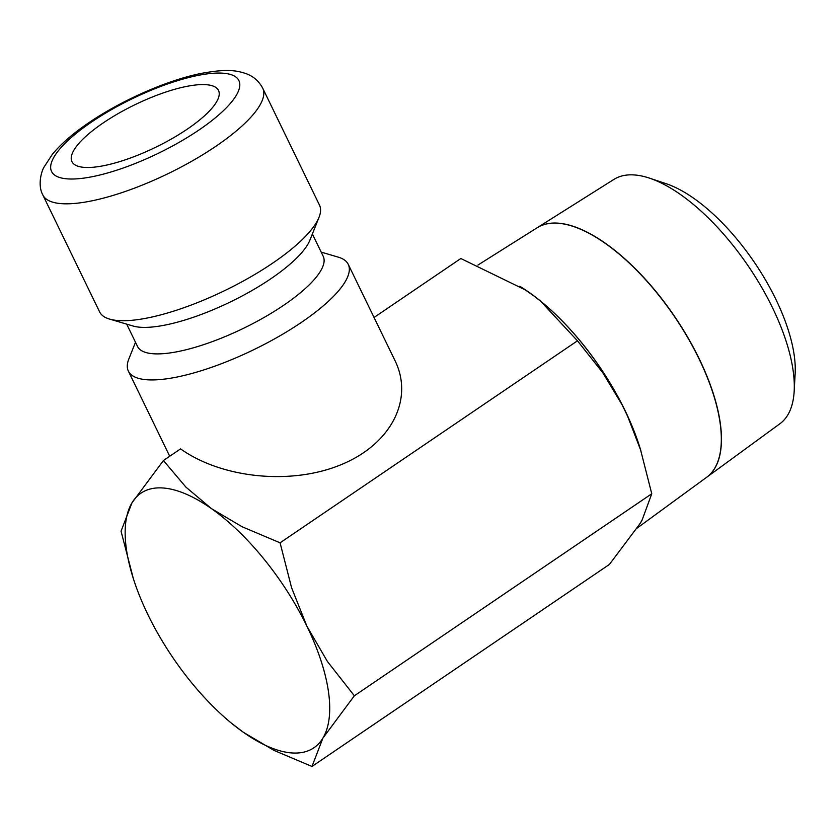 <?xml version="1.0" encoding="UTF-8"?>
<svg xmlns="http://www.w3.org/2000/svg" width="837" height="837" viewBox="0 0 837 837"><rect width="100%" height="100%" fill="white"/><g stroke="black" fill="none" stroke-linecap="round" stroke-linejoin="round"><path stroke-width="1.26" d="M321.167 252.104L338.357 257.179A122.212 35.499 154.1 0 1 348.255 264.356A122.212 35.499 154.1 0 1 278.721 336.516A122.212 35.499 154.1 0 1 146.988 379.768A122.212 35.499 154.1 0 1 128.375 371.126A122.212 35.499 154.1 0 1 128.856 358.916L135.5 342.26M639.416 524.464L609.388 564.452L311.981 766.462L322.904 738.098L354.354 695.788L327.361 661.408L306.949 626.275L291.579 587.72L280.081 542.815L242.102 526.755L211.479 508.645L185.908 487.113L163.424 460.528L180.551 448.894C222.297 478.492 291.276 485.303 340.983 464.734C390.869 444.363 414.106 399.626 395.043 360.705L348.255 264.356M312.379 233.994L323.208 256.289A103.202 29.975 154.1 0 1 264.492 317.223A103.202 29.975 154.1 0 1 153.255 353.758A103.202 29.975 154.1 0 1 137.53 346.455L126.701 324.149M319.012 217.338L309.931 240.104A103.202 29.975 154.1 0 1 237.813 298.234A103.202 29.975 154.1 0 1 140.386 327.257A103.202 29.975 154.1 0 1 133.02 326.012L109.511 319.064A122.212 35.499 154.1 0 1 99.613 311.898L42.854 195.011A122.212 35.499 154.1 0 0 61.478 203.653A122.212 35.499 154.1 0 0 215.936 146.234A122.212 35.499 154.1 0 0 262.734 88.241L319.493 205.128A122.212 35.499 154.1 0 1 319.012 217.338A122.212 35.499 154.1 0 1 233.607 286.17A122.212 35.499 154.1 0 1 118.237 320.55A122.212 35.499 154.1 0 1 109.511 319.064M231.943 723.587L243.389 732.291A153.903 66.018 -124.2 0 0 291.757 752.944A153.903 66.018 -124.2 0 0 322.904 738.098A153.903 66.018 -124.2 0 0 306.949 626.275A153.903 66.018 -124.2 0 0 211.479 508.645A153.903 66.018 -124.2 0 0 163.11 487.992A153.903 66.018 -124.2 0 0 131.974 502.838L121.051 531.202L133.334 578.566A153.903 66.018 -124.2 0 0 147.919 614.661A153.903 66.018 -124.2 0 0 231.703 723.388A153.903 66.018 -124.2 0 0 243.389 732.291L274.002 750.402L311.981 766.462M374.045 317.464L460.831 258.518L525.584 290.031M537.187 227.737A150.838 64.7 55.8 0 1 537.26 227.695L613.939 179.39A147.699 63.361 55.8 0 1 634.415 174.954A147.699 63.361 55.8 0 1 649.46 178.124A147.699 63.361 55.8 0 1 748.56 266.49A147.699 63.361 55.8 0 1 794.177 391.182A147.699 63.361 55.8 0 1 779.917 423.731L706.752 477.216A150.838 64.7 55.8 0 1 706.679 477.268M637.041 528.178L706.616 477.31A150.848 64.711 -124.2 0 0 687.135 336.589A150.848 64.711 -124.2 0 0 558.028 223.238A150.848 64.711 -124.2 0 0 537.124 227.779L477.875 265.099M537.26 227.695A150.838 64.7 55.8 0 1 558.164 223.155A150.838 64.7 55.8 0 1 687.271 336.495A150.838 64.7 55.8 0 1 706.752 477.216M187.321 129.107A81.471 23.666 154.1 0 1 71.94 161.625A81.471 23.666 154.1 0 1 103.139 122.966A81.471 23.666 154.1 0 1 218.52 90.448A81.471 23.666 154.1 0 1 187.321 129.107M163.424 460.528L131.974 502.838A153.903 66.018 -124.2 0 0 133.334 578.566M519.798 286.275A154.008 66.06 55.8 0 1 641.027 451.269M642.408 519.453A154.008 66.06 55.8 0 1 639.259 524.726M533.179 295.388L540.639 301.205L577.478 340.805L602.891 372.873L622.425 405.359A154.008 66.06 -124.2 0 0 541.058 301.54A154.008 66.06 -124.2 0 0 540.838 301.362M640.577 449.867L639.499 446.466A154.008 66.06 -124.2 0 0 627.258 415.319L640.577 449.867L651.761 493.767L642.178 519.861M649.46 178.124L666.085 183.68A131.723 56.497 55.8 0 1 754.472 262.473A131.723 56.497 55.8 0 1 795.15 373.679L794.177 391.182M577.478 340.805L280.081 542.815M651.761 493.767L354.354 695.788M91.442 122.108A104.112 30.237 154.1 0 1 223.029 73.196A104.112 30.237 154.1 0 1 199.018 129.965A104.112 30.237 154.1 0 1 67.431 178.877A104.112 30.237 154.1 0 1 91.442 122.108M525.49 290.094A154.008 66.06 55.8 0 1 533.085 295.451M622.341 405.422A154.008 66.06 55.8 0 1 627.175 415.382M642.084 519.923A154.008 66.06 55.8 0 1 639.332 524.527M42.854 195.011C37.539 185.448 41.285 171.721 43.942 167.243L52.354 154.322C61.091 143.797 73.248 133.261 88.837 122.715C121.616 100.314 167.044 80.258 201.058 73.436C225.561 68.948 235.27 70.078 245.722 73.52C253.172 76.094 258.842 80.99 262.734 88.241M128.375 371.126L169.712 456.259"/></g></svg>
